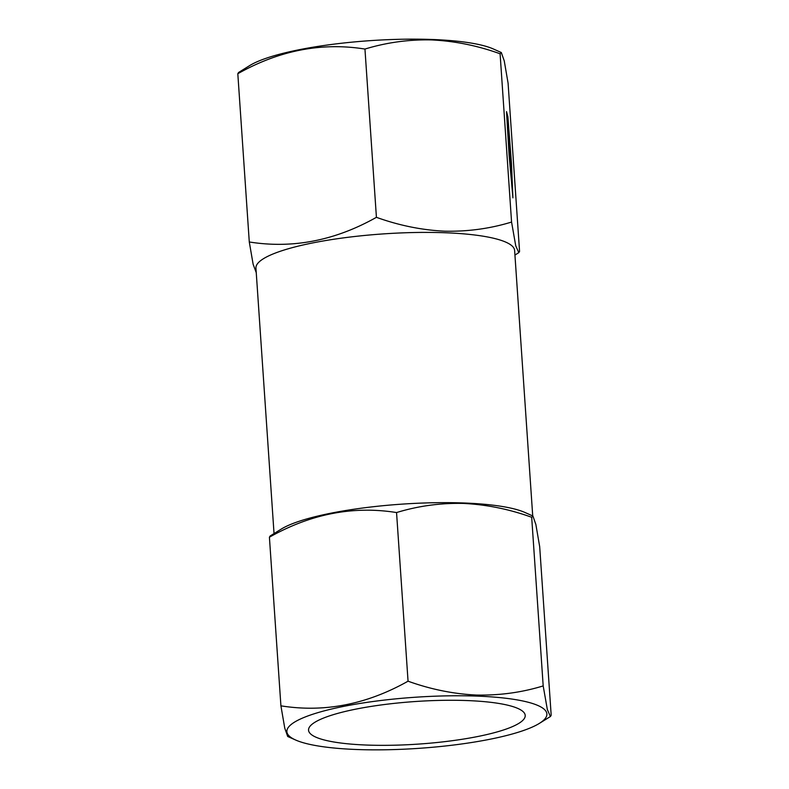 <?xml version="1.0" encoding="UTF-8"?>
<svg xmlns="http://www.w3.org/2000/svg" width="789" height="789" viewBox="0 0 789 789"><rect width="100%" height="100%" fill="white"/><g stroke="black" fill="none" stroke-linecap="round" stroke-linejoin="round"><path stroke-width="1.18" d="M466.033 700.524A108.586 21.342 176.1 0 0 308.548 730.19A108.586 21.342 176.1 0 0 367.733 745.092A108.586 21.342 176.1 0 0 525.218 715.426A108.586 21.342 176.1 0 0 466.033 700.524M357.91 749.55A130.303 25.613 176.1 0 0 539.39 723.375A130.303 25.613 176.1 0 0 475.856 696.066A130.303 25.613 176.1 0 0 329.792 709.449A130.303 25.613 176.1 0 0 295.579 739.993A130.303 25.613 176.1 0 0 357.91 749.55M295.579 739.993L287.689 736.472L284.76 728.139L280.914 705.839C324.21 712.753 366.589 704.528 408.051 681.193C430.705 689.339 453.497 693.965 476.398 695.05C499.565 695.523 521.825 692.476 543.187 685.917L547.369 709.686L550.426 716.511L551.186 715.288L539.686 546.659L535.849 524.399L532.91 516.026L531.687 517.278C509.329 509.191 486.547 504.565 463.34 503.421C440.469 502.909 418.209 505.946 396.551 512.554C353.245 505.641 310.866 513.856 269.414 537.201L270.163 535.978L281.2 529.123A130.303 25.613 176.1 0 1 462.689 502.948A130.303 25.613 176.1 0 1 525.02 512.505L532.91 516.026M501.311 52.528L493.421 49.007A130.303 25.613 176.1 0 0 431.09 39.45A130.303 25.613 176.1 0 0 249.61 65.625L238.574 72.489L237.814 73.712L249.285 241.976C292.591 248.88 334.97 240.665 376.422 217.32C399.086 225.476 421.868 230.102 444.779 231.187C467.936 231.66 490.206 228.613 511.568 222.054L515.74 245.823L518.807 252.648L519.566 251.425L508.086 83.161L504.25 60.911L501.311 52.528L500.098 53.79C477.73 45.693 454.947 41.067 431.741 39.923C408.87 39.411 386.61 42.458 364.952 49.056L376.422 217.32M532.723 515.937L514.625 250.498A129.643 25.485 176.1 0 0 443.96 232.706A129.643 25.485 176.1 0 0 255.942 268.132L274.039 533.571M256.257 272.688L253.131 264.276L249.285 241.976M509.083 154.822L512.909 197.852L511.479 163.639L507.899 116.713L506.518 111.624L509.083 154.822M500.098 53.79L511.568 222.054M364.952 49.056C321.646 42.152 279.267 50.368 237.814 73.712M507.13 116.772L507.899 116.713M510.947 163.678L511.479 163.639M510.059 161.311L512.386 190.129L511.38 166.173L507.958 119.81L506.982 116.249L510.059 161.311M531.687 517.278L543.187 685.917M269.414 537.201L280.914 705.839M396.551 512.554L408.051 681.193M539.39 723.375L550.426 716.511M514.931 255.054L518.807 252.648"/></g></svg>
